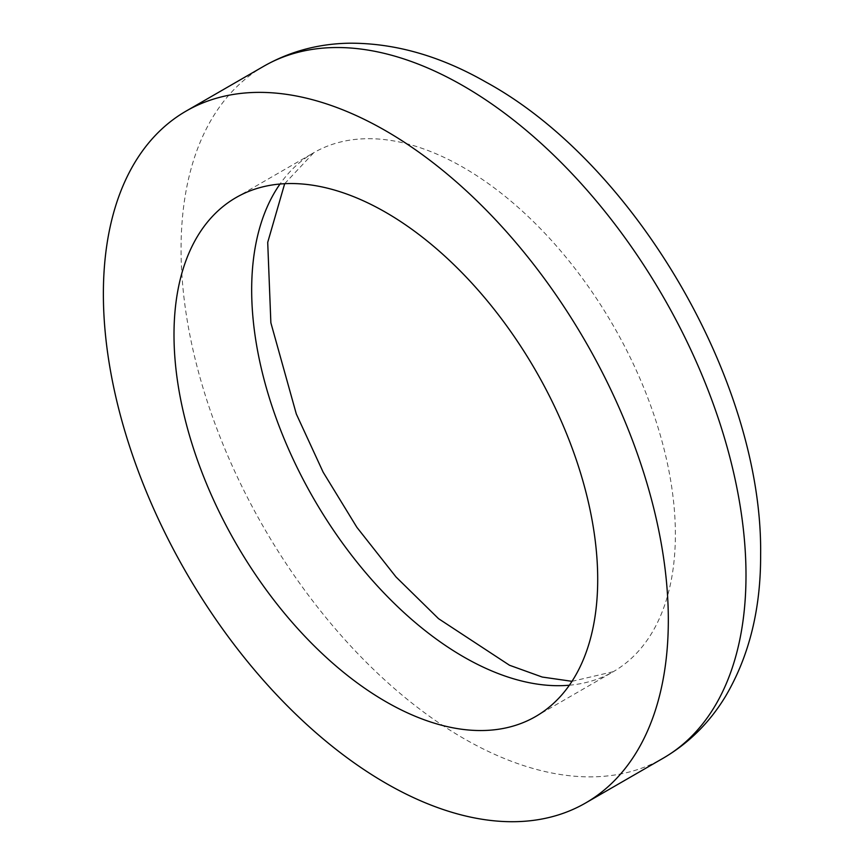 <?xml version="1.0" encoding="UTF-8"?>
<svg xmlns="http://www.w3.org/2000/svg" width="864" height="864" viewBox="0 0 864 864"><rect width="100%" height="100%" fill="white"/><g stroke="black" fill="none" stroke-linecap="round" stroke-linejoin="round"><path stroke-width="0.65" stroke-dasharray="4.32 3.24" d="M569.365 685.217A299.614 172.984 -120 0 0 613.332 671.663A299.614 172.984 -120 0 0 675.378 534.514A299.614 172.984 -120 0 0 544.601 232.999A299.614 172.984 -120 0 0 313.729 152.723A299.614 172.984 -120 0 0 280.012 184.021M263.79 66.236A399.481 230.645 -120 0 0 263.79 527.515A399.481 230.645 -120 0 0 663.26 758.16M284.677 183.697L313.729 152.723L236.045 197.575M571.99 681.329L613.332 671.663L535.648 716.515"/><path stroke-width="1.3" d="M597.704 579.355A299.614 172.984 -120 0 0 466.916 277.841A299.614 172.984 -120 0 0 236.045 197.575A299.614 172.984 -120 0 0 236.045 543.532A299.614 172.984 -120 0 0 535.648 716.515A299.614 172.984 -120 0 0 597.704 579.355M668.326 620.125A399.481 230.645 -120 0 0 493.949 218.106A399.481 230.645 -120 0 0 186.106 111.089A399.481 230.645 -120 0 0 186.106 572.368A399.481 230.645 -120 0 0 585.587 803.002A399.481 230.645 -120 0 0 668.326 620.125M280.012 184.021A299.614 172.984 -120 0 0 313.718 498.69A299.614 172.984 -120 0 0 569.365 685.217M745.999 575.284A399.481 230.645 -120 0 0 571.622 173.264A399.481 230.645 -120 0 0 263.79 66.236C289.98 51.343 318.6 43.664 349.672 43.2C394.924 43.038 440.338 55.998 485.914 82.08C634.576 163.123 763.009 382.374 760.622 554.893C760.838 608.969 749.196 656.024 725.695 696.06C709.808 722.38 688.997 743.083 663.26 758.16A399.481 230.645 -120 0 0 745.999 575.284M284.677 183.697L267.71 242.384L270.864 322.769L296.309 413.975L323.136 472.176L356.886 527.332L395.993 576.936L438.545 618.678L509.501 665.248L542.214 677.041L571.99 681.329M263.79 66.236L186.106 111.089M663.26 758.16L585.587 803.002"/></g></svg>
